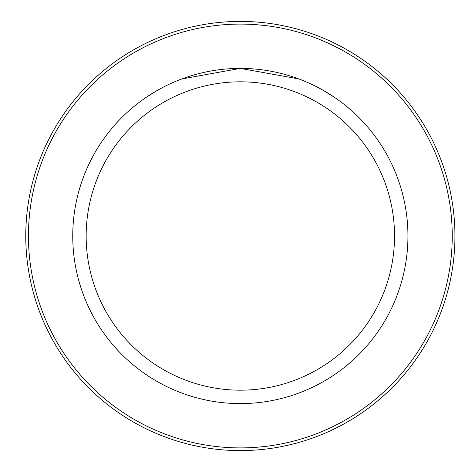 <?xml version="1.0" encoding="UTF-8"?>
<svg xmlns="http://www.w3.org/2000/svg" width="472" height="472" viewBox="0 0 472 472"><rect width="100%" height="100%" fill="white"/><g stroke="black" fill="none" stroke-linecap="round" stroke-linejoin="round"><path stroke-width="0.71" d="M28.444 236A211.904 211.904 0 0 0 346.295 419.514A211.904 211.904 0 0 0 346.295 52.486A211.904 211.904 0 0 0 28.444 236M25.759 236A214.583 214.583 0 0 1 347.64 50.162A214.583 214.583 0 0 1 347.64 421.838A214.583 214.583 0 0 1 25.759 236M72.747 236A167.601 167.601 0 0 1 324.146 90.854A167.601 167.601 0 0 1 324.146 381.146A167.601 167.601 0 0 1 72.747 236M86.158 236A154.191 154.191 0 0 1 317.438 102.471A154.191 154.191 0 0 1 317.438 369.529A154.191 154.191 0 0 1 86.158 236M323.137 90.276L334.206 97.149L323.202 90.311M240.342 68.399L181.873 78.93L240.348 68.399L298.817 78.93M157.559 90.276L146.485 97.149L157.489 90.311"/></g></svg>

